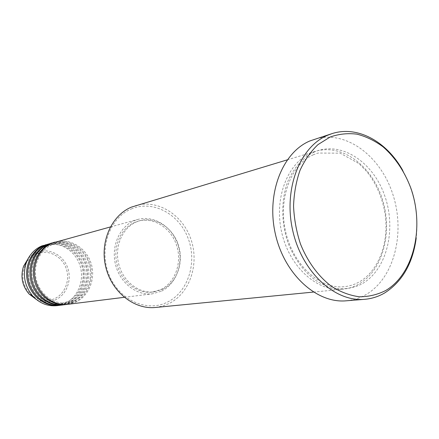 <?xml version="1.0" encoding="UTF-8"?>
<svg xmlns="http://www.w3.org/2000/svg" width="439" height="439" viewBox="0 0 439 439"><rect width="100%" height="100%" fill="white"/><g stroke="black" fill="none" stroke-linecap="round" stroke-linejoin="round"><path stroke-width="0.33" stroke-dasharray="2.19 1.65" d="M67.886 304.309L75.936 301.977C89.435 295.677 96.075 277.854 90.9 262.752C85.89 247.585 69.944 237.949 55.561 241.933M67.277 304.381L74.701 302.136C88.069 295.891 94.725 278.331 89.748 263.323C84.925 248.265 69.296 238.492 54.968 242.103M64.248 304.759L72.248 302.444C85.671 296.193 92.278 278.513 87.141 263.532C82.17 248.49 66.316 238.942 52.021 242.899M63.046 304.913L71.03 302.597C84.326 296.407 90.95 278.979 86.006 264.097C81.215 249.16 65.68 239.474 51.44 243.069M60.664 305.204L68.621 302.905C81.961 296.698 88.546 279.16 83.448 264.3C78.504 249.379 62.75 239.913 48.537 243.854M60.072 305.275L67.425 303.058C80.743 296.868 87.317 279.374 82.225 264.552C77.297 249.67 61.575 240.237 47.39 244.166M131.299 208.964C152.838 199.789 178.865 213.793 187.991 237.993C197.418 262.061 188.419 291.633 167.693 301.988C147.12 312.711 119.029 300.325 108.949 274.567C98.55 248.951 109.618 217.76 131.299 208.964M155.494 307.465L162.534 306.109L169.202 303.481C189.983 293.043 199.482 263.91 190.97 239.365C182.717 214.72 157.705 198.911 135.382 205.688M402.788 170.497C414.323 191.7 418.79 214.298 416.188 238.289M311.004 153.002C287.358 163.028 273.662 198.768 281.849 233.038C289.8 267.373 317.616 292.006 342.843 289.208C348.544 288.632 353.905 286.919 358.926 284.066C383.038 270.32 392.954 231.743 382.226 198.774C371.784 165.701 342.025 143.339 315.592 151.307L311.004 153.002M161.579 291.101C176.703 283.709 183.892 262.659 177.899 244.693C172.083 226.661 154.051 214.956 137.835 219.44L134.049 220.773C119.353 226.974 110.886 246.696 115.589 264.887C120.149 283.128 136.842 295.902 152.531 293.812L161.579 291.101M160.959 289.515C175.386 282.486 182.278 262.418 176.582 245.264C171.056 228.05 153.875 216.855 138.406 221.08L134.68 222.386C120.643 228.329 112.587 247.184 117.109 264.552C121.488 281.953 137.451 294.125 152.437 292.083L160.959 289.515M162.721 289.29C177.18 282.233 184.078 262.105 178.366 244.896C172.829 227.621 155.609 216.389 140.107 220.619L136.37 221.931C122.3 227.89 114.233 246.806 118.766 264.229C123.161 281.695 139.163 293.905 154.182 291.858L162.721 289.29M346.195 300.808C353.296 300.205 359.942 298.103 366.137 294.503C394.348 278.024 405.543 232.621 392.773 194.126C380.339 155.494 345.334 129.428 314.28 139.306M57.141 305.643L65.049 303.36C78.318 297.198 84.87 279.797 79.81 265.052C74.904 250.252 59.243 240.874 45.113 244.786M36.442 253.863C47.494 249.083 61.103 255.503 65.773 267.34C70.597 279.105 65.499 293.68 54.606 298.641C43.796 303.777 29.665 297.746 24.765 285.548C19.706 273.426 25.325 258.467 36.442 253.863M36.344 299.475C42.819 302.487 49.212 302.597 55.528 299.81C67.019 294.564 72.386 279.182 67.299 266.758C62.376 254.269 48.021 247.481 36.344 252.518L31.987 254.982L28.228 258.406M314.121 152.064C302.894 157.65 294.201 167.264 288.039 180.901C280.927 199.52 280.982 222.919 288.335 243.705C294.701 259.219 303.656 271.335 315.207 280.06C330.655 290.261 347.995 291.353 362.202 283.731C387.132 269.508 396.724 228.812 384.509 195.157C372.645 161.349 340.587 140.414 314.121 152.064M52.181 244.594C39.823 249.725 32.59 265.584 36.415 280.104C40.125 294.662 54.035 304.721 67.211 302.932L74.723 300.742C87.498 294.799 93.858 277.838 88.952 263.405C84.189 248.918 69.06 239.738 55.457 243.464L52.181 244.594M48.663 245.544C36.382 250.636 29.188 266.369 32.985 280.768C36.662 295.2 50.48 305.171 63.578 303.398L71.047 301.22C83.756 295.321 90.088 278.496 85.215 264.179C80.485 249.807 65.444 240.709 51.923 244.419L48.663 245.544M45.206 246.477C32.996 251.536 25.841 267.142 29.605 281.421C33.26 295.727 46.984 305.615 60.011 303.848L67.436 301.692C80.068 295.837 86.373 279.138 81.533 264.942C76.841 250.685 61.894 241.669 48.449 245.357L45.206 246.477M313.457 154.731C290.958 164.296 277.772 198.944 285.778 232.297C293.57 265.716 320.443 289.455 344.401 286.678C349.746 286.124 354.772 284.499 359.486 281.811C378.786 270.737 389.217 242.372 385.151 214.155C382.451 197.671 376.245 183.376 366.543 171.265L358.839 163.511L340.159 153.162L317.995 153.052L313.457 154.731M110.348 226.958L137.835 219.44M138.406 221.08L140.107 220.619M287.26 159.856L315.592 151.307M313.391 292.078L342.843 289.208M152.437 292.083L154.182 291.858M124.253 297.318L152.531 293.812"/><path stroke-width="0.66" d="M110.348 226.958L52.203 243.096C39.164 248.501 31.564 265.118 35.543 280.312C39.395 295.54 53.97 306.148 67.886 304.309L124.253 297.318M54.968 242.103L51.023 243.42C38.006 248.814 30.423 265.386 34.396 280.532C38.237 295.721 52.779 306.296 66.668 304.463L67.277 304.381M54.376 242.257L48.68 244.057C35.718 249.429 28.167 265.908 32.113 280.976C35.932 296.073 50.414 306.587 64.248 304.759L66.668 304.463M47.522 244.375C34.582 249.731 27.042 266.171 30.982 281.19C34.791 296.248 49.239 306.729 63.046 304.913L60.664 305.204C46.913 307.02 32.53 296.599 28.738 281.624C24.82 266.687 32.332 250.334 45.222 245L47.522 244.375M28.228 258.406L23.563 266.281L26.324 262.61C29.386 254.697 34.549 249.138 41.815 245.933L44.081 245.313C31.218 250.636 23.717 266.945 27.624 281.838C31.405 296.769 45.76 307.163 59.484 305.352L60.072 305.275M287.26 159.856L131.502 207.087C111.517 215.291 99.631 241.944 105.739 266.923C111.649 291.951 134.164 309.753 155.494 307.465L313.391 292.078M385.716 290.514C414.109 273.766 424.689 226.7 410.706 187.749C404.303 171.067 395.089 157.431 383.077 146.846C374.824 140.743 366.131 136.518 357 134.169C347.792 133.001 338.826 133.961 330.095 137.05L318.023 144.574C310.741 151.488 304.732 160.098 299.996 170.403C296.144 181.477 293.998 193.385 293.548 206.121C294.135 219.028 296.44 231.638 300.468 243.963C307.629 261.836 318.593 276.674 331.708 286.502C340.735 292.089 349.96 295.518 359.387 296.78C368.7 296.775 377.474 294.684 385.716 290.514M416.188 238.289C412.731 263.455 402.261 281.651 384.778 292.879C378.528 296.561 371.817 298.707 364.639 299.321C334.913 302.169 302.032 272.191 292.764 230.738C283.221 189.357 299.727 146.807 327.615 135.272L331.9 133.665C357.445 125.241 386.83 141.594 402.788 170.497M331.9 133.665L310.038 140.886C282.458 152.267 266.083 193.797 275.39 234.086C284.428 274.446 316.793 303.612 346.195 300.808L364.639 299.321M51.44 243.069L50.853 243.217M26.324 262.61C22.384 275.061 24.6 286.294 32.98 296.314C39.878 303.453 47.933 306.559 57.141 305.643L59.484 305.352M32.98 296.314L29.034 293.965C22.131 285.74 20.309 276.51 23.563 266.281C20.32 276.51 22.142 285.74 29.034 293.965L36.344 299.475"/></g></svg>
